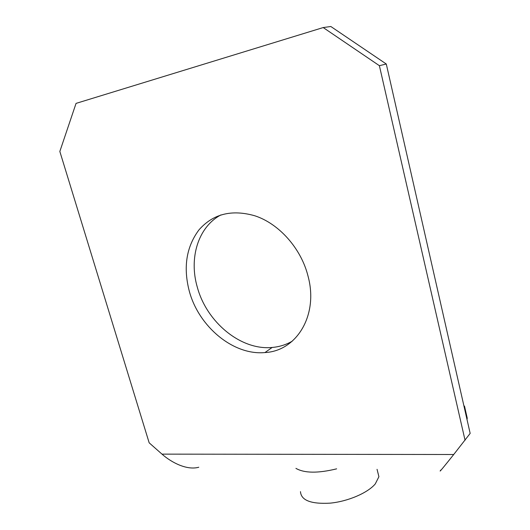 <?xml version="1.0" encoding="UTF-8"?>
<svg xmlns="http://www.w3.org/2000/svg" width="530" height="530" viewBox="0 0 530 530"><rect width="100%" height="100%" fill="white"/><g stroke="black" fill="none" stroke-linecap="round" stroke-linejoin="round"><path stroke-width="0.79" d="M467.016 419.548L467.241 418.157L464.499 406.079L464.267 407.438M464.499 406.079L463.962 406.099M440.775 470.057C437.932 474.098 445.061 465.38 453.726 454.501L470.163 433.401L386.291 64.011L330.833 26.5L323.207 27.56L379.387 65.687L386.291 64.011M198.776 467.235C187.256 470.507 171.892 462.902 161.981 454.13L149.168 442.822L59.837 151.454L76.048 103.39L323.207 27.56M220.911 214.922C198.021 227.052 188.766 258.269 197.332 287.267C206.746 322.28 240.911 350.575 272.155 347.461C279.409 346.839 286.134 344.732 292.328 341.128M465.055 440.278L379.387 65.687M308.043 276.176C301.212 248.537 279.012 223.594 254.771 215.77C231.603 209.191 212.987 213.921 198.909 229.947C186.269 247 183.089 267.504 189.369 291.454C198.975 326.871 233.472 355.584 264.954 352.556C296.475 351.092 318.722 315.35 308.043 276.176M336.636 468.845C317.987 473.396 304.419 473.237 295.919 468.368M377.492 471.077L378.91 476.715L375.267 483.93C367.721 492.94 347.925 501.459 330.091 503.149C310.938 504.196 301.066 500.353 300.483 491.628M161.981 454.13L453.726 454.501M272.155 347.461L264.954 352.556M377.049 469.315L378.917 476.708"/></g></svg>
